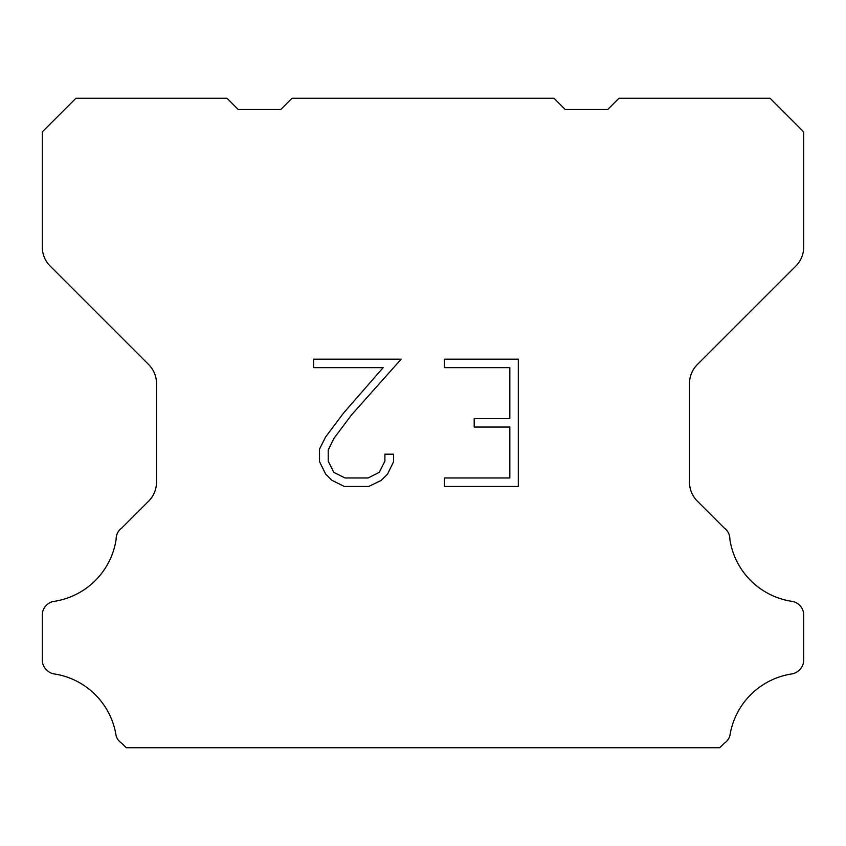 <?xml version="1.0" encoding="UTF-8"?>
<svg xmlns="http://www.w3.org/2000/svg" width="846" height="846" viewBox="0 0 846 846"><rect width="100%" height="100%" fill="white"/><g stroke="black" fill="none" stroke-linecap="round" stroke-linejoin="round"><path stroke-width="1.27" d="M509.831 477.969L509.831 427.05L474.194 427.05L474.194 418.569L509.831 418.569L509.831 367.65L444.446 367.65L444.446 359.169L518.312 359.169L518.312 486.45L444.446 486.45L444.446 477.969L509.831 477.969M393.527 454.175L393.527 461.81L387.479 474.236L381.176 480.412L368.75 486.45L344.301 486.45L331.949 480.317L325.657 474.098L319.524 461.673L319.524 449.078L325.657 436.906L343.635 412.954L383.164 367.65L313.633 367.65L313.633 359.169L401.152 359.169L351.598 414.836L333.937 438.355L328.227 449.966L328.227 461.144L333.779 472.343L345.041 477.969L368.084 477.969L379.272 472.322L384.909 461.144L384.909 454.175L393.527 454.175M291.986 98.284L554.014 98.284L565.213 109.483L607.756 109.483L618.955 98.284L770.114 98.284L803.7 131.881L803.7 247.074A26.871 26.871 0 0 1 795.832 266.078L697.358 364.552A26.871 26.871 0 0 0 689.49 383.555L689.49 482.157A26.871 26.871 0 0 0 697.358 501.16L724.187 527.978A13.441 13.441 0 0 1 729.855 539.24A73.898 73.898 0 0 0 791.962 601.358A13.441 13.441 0 0 1 799.47 605.144L799.766 605.429A13.441 13.441 0 0 1 803.7 614.936L803.7 660.081A13.441 13.441 0 0 1 799.766 669.577L799.184 670.159A13.441 13.441 0 0 1 791.719 673.945A73.898 73.898 0 0 0 729.887 735.777A13.441 13.441 0 0 1 724.229 743.243L719.756 747.716L126.244 747.716L121.771 743.243A13.441 13.441 0 0 1 116.114 735.777A73.898 73.898 0 0 0 54.281 673.945A13.441 13.441 0 0 1 46.816 670.159L46.234 669.577A13.441 13.441 0 0 1 42.3 660.081L42.3 614.936A13.441 13.441 0 0 1 46.234 605.429L46.53 605.144A13.441 13.441 0 0 1 54.038 601.358A73.898 73.898 0 0 0 116.145 539.24A13.441 13.441 0 0 1 121.813 527.978L148.642 501.16A26.871 26.871 0 0 0 156.51 482.157L156.51 383.555A26.871 26.871 0 0 0 148.642 364.552L50.168 266.078A26.871 26.871 0 0 1 42.3 247.074L42.3 131.881L75.886 98.284L227.045 98.284L238.244 109.483L280.787 109.483L291.986 98.284"/></g></svg>
